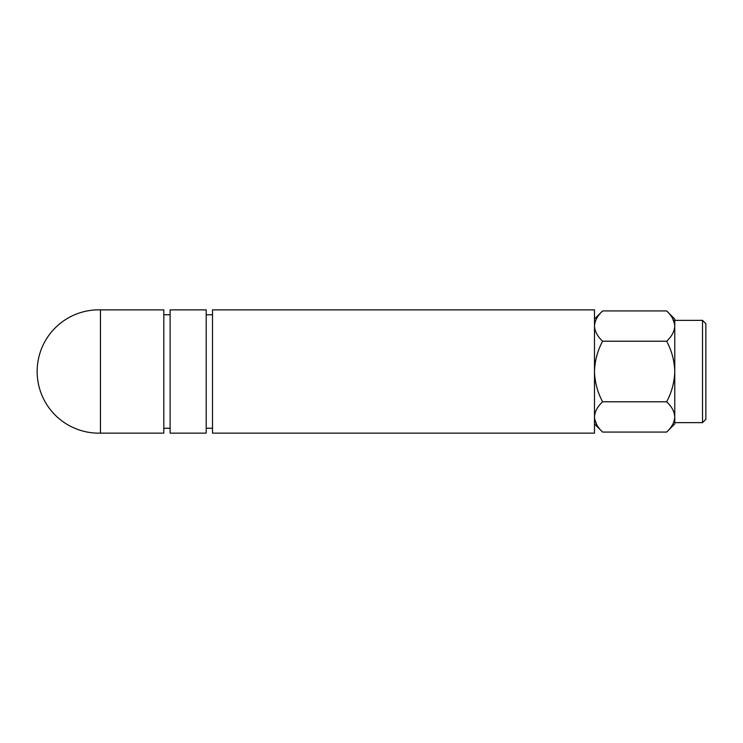 <?xml version="1.0" encoding="UTF-8"?>
<svg xmlns="http://www.w3.org/2000/svg" width="743" height="743" viewBox="0 0 743 743"><rect width="100%" height="100%" fill="white"/><g stroke="black" fill="none" stroke-linecap="round" stroke-linejoin="round"><path stroke-width="1.11" d="M594.484 319.044L602.601 310.927C597.53 315.636 594.827 320.688 594.484 326.066C594.79 331.387 597.502 336.44 602.601 341.213C597.521 350.696 594.809 360.792 594.484 371.5L594.484 433.132L212.507 433.132L212.507 309.868L594.484 309.868L594.484 371.5C594.818 382.208 597.521 392.304 602.601 401.787C597.53 406.505 594.827 411.548 594.484 416.934C594.79 422.247 597.502 427.299 602.601 432.073L666.647 432.073C671.728 427.364 674.43 422.312 674.765 416.934L674.598 419.024M206.201 371.5L206.201 433.132L170.119 433.132L170.119 309.868L206.201 309.868L206.201 371.5M100.444 371.5L100.444 433.132A61.65 61.65 0 0 1 37.15 371.5A61.65 61.65 0 0 1 100.444 309.868L100.444 371.5M100.444 309.868L163.813 309.868L163.813 433.132L100.444 433.132M702.516 320.354L705.85 323.679L705.85 419.321L702.516 422.646L702.516 320.354L674.765 320.354L674.765 326.066C674.458 320.753 671.756 315.701 666.647 310.927L602.601 310.927M594.484 326.066L594.651 323.976M602.601 401.787L666.647 401.787C671.756 406.56 674.458 411.613 674.765 416.934L674.765 423.956L666.647 432.073M596.722 424.671L594.651 419.024M672.536 318.329L674.598 323.976M666.647 401.787C671.728 392.304 674.44 382.208 674.765 371.5C674.44 360.792 671.737 350.696 666.647 341.213L602.601 341.213M666.647 341.213C671.728 336.495 674.43 331.452 674.765 326.066L674.765 319.044L666.647 310.927M674.765 416.934L674.765 326.066M206.201 428.256L212.507 428.256M163.813 428.256L170.119 428.256M163.813 314.744L170.119 314.744M206.201 314.744L212.507 314.744M702.516 422.646L674.765 422.646M594.484 423.956L602.601 432.073"/></g></svg>

